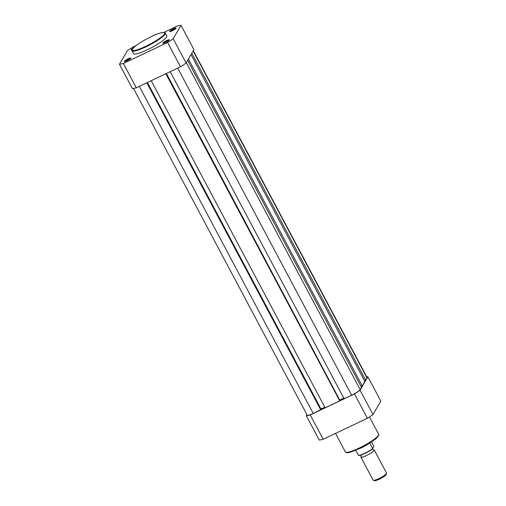 <?xml version="1.0" encoding="UTF-8"?>
<svg xmlns="http://www.w3.org/2000/svg" width="506" height="506" viewBox="0 0 506 506"><rect width="100%" height="100%" fill="white"/><g stroke="black" fill="none" stroke-linecap="round" stroke-linejoin="round"><path stroke-width="0.76" d="M373.586 449.834A7.577 1.271 152 0 1 374.263 449.998A7.577 1.271 152 0 1 374.187 450.416A7.577 1.271 152 0 1 367.286 455.134A7.577 1.271 152 0 1 360.886 457.108A7.577 1.271 152 0 1 360.961 456.697A7.577 1.271 152 0 1 361.132 456.456M360.886 457.108L373.169 480.207A7.577 1.271 -28 0 0 373.365 480.346A7.577 1.271 -28 0 0 380.139 477.936A7.577 1.271 -28 0 0 386.47 473.515A7.577 1.271 -28 0 0 386.546 473.338A7.577 1.271 -28 0 0 386.546 473.097L374.263 449.998M386.546 473.338L386.16 474.546A6.654 1.12 152 0 1 386.091 474.698A6.654 1.12 152 0 1 380.531 478.587A6.654 1.12 152 0 1 374.585 480.7L373.365 480.346M372.618 448.835A8.95 1.499 152 0 1 364.826 453.484A8.95 1.499 152 0 1 358.634 455.457L358.406 455.375A9.234 1.55 -28 0 0 364.7 453.287A9.234 1.55 -28 0 0 372.454 448.702L373.852 446.298L371.474 441.82M358.634 455.457L355.667 450.22M372.682 448.784L369.722 442.87M369.652 443.427L370.057 442.731M369.291 443.205A9.234 1.55 152 0 1 358.039 449.189M191.818 53.25L365.636 380.158L366.97 377.874A8.286 1.391 -28 0 0 367.052 377.413L193.317 50.67M133.464 88.411L307.186 415.141A8.286 1.391 -28 0 0 313.22 413.453L320.962 409.506L147.151 82.611M146.816 82.775L320.741 409.879M320.791 409.183L324.751 407.102M147.391 82.497L320.949 408.905M151.199 80.694L325.124 407.798L339.754 400.853L339.969 400.48L166.158 73.585M165.823 73.749L339.754 400.853M339.798 400.157L166.404 73.471M343.764 398.077L339.956 399.879M170.206 71.669L344.131 398.772L351.651 395.205A8.286 1.391 -28 0 0 360.164 389.569L361.499 387.28L187.675 60.366M188.447 59.038L362.271 385.945L361.088 386.508M362.271 385.945L364.864 381.492L191.04 54.585M365.636 380.158L364.453 380.721M127.05 60.726A3.643 0.614 152 0 1 124.489 61.536A3.643 0.614 152 0 1 128.176 58.791A3.643 0.614 152 0 1 130.833 58.165A3.643 0.614 152 0 1 127.05 60.726M130.472 58.607A3.169 0.531 -28 0 0 128.322 59.328A3.169 0.531 -28 0 0 125.058 61.492M165.481 42.479A3.643 0.614 152 0 1 162.919 43.288A3.643 0.614 152 0 1 166.607 40.543A3.643 0.614 152 0 1 169.263 39.917A3.643 0.614 152 0 1 165.481 42.479M168.903 40.36A3.169 0.531 -28 0 0 166.752 41.081A3.169 0.531 -28 0 0 163.489 43.244M132.028 49.752A3.643 0.614 152 0 1 131.294 49.841A3.643 0.614 152 0 1 133.255 48.013M132.148 49.468A3.169 0.531 -28 0 0 131.864 49.79M172.28 30.784A3.643 0.614 152 0 1 169.725 31.593A3.643 0.614 152 0 1 173.406 28.842A3.643 0.614 152 0 1 176.069 28.216A3.643 0.614 152 0 1 172.28 30.784M175.708 28.665A3.169 0.531 -28 0 0 173.558 29.38A3.169 0.531 -28 0 0 170.294 31.543M147.316 49.79A18.842 3.162 -28 0 0 166.866 35.939L165.329 33.054A18.842 3.162 152 0 1 145.785 46.906A18.842 3.162 152 0 1 132.06 50.745L133.59 53.63A18.842 3.162 -28 0 0 147.316 49.79M163.874 32.39L177.1 26.11A39.86 6.692 152 0 1 181.003 25.3L193.931 49.613L186.1 63.073A39.86 6.692 152 0 1 180.515 66.773L136.285 87.772A39.86 6.692 152 0 1 132.382 88.582L119.454 64.268L127.284 50.809A39.86 6.692 152 0 1 132.869 47.115L136.032 45.61M136.285 87.772L123.356 63.465A39.86 6.692 152 0 1 119.454 64.268M123.356 63.465L167.587 42.46L180.515 66.773M186.1 63.073L173.172 38.766A39.86 6.692 152 0 1 167.587 42.46M173.172 38.766L181.003 25.3M366.812 376.964A39.86 6.692 152 0 1 367.894 376.793L360.063 390.252A39.86 6.692 152 0 1 354.478 393.953L310.248 414.952A39.86 6.692 152 0 1 306.345 415.761L306.959 414.705M367.894 376.793L380.822 401.106L372.992 414.566A39.86 6.692 152 0 1 367.407 418.266L323.176 439.265A39.86 6.692 152 0 1 319.273 440.075L306.345 415.761M372.992 414.566L360.063 390.252M354.478 393.953L367.407 418.266M323.176 439.265L310.248 414.952M193.147 50.961L366.97 377.874M139.295 86.343L313.22 413.453M177.726 68.095L351.651 395.205M186.341 62.655L360.164 389.569M145.639 46.369A18.368 3.08 -28 0 0 164.507 33.877A18.368 3.08 -28 0 0 151.313 36.609A18.368 3.08 -28 0 0 132.439 49.101A18.368 3.08 -28 0 0 145.639 46.369M378.425 435.331A18.178 3.049 152 0 1 359.507 448.493M359.096 448.095A18.842 3.162 -28 0 0 378.646 434.243C379.399 434.3 377.628 438.038 373.959 440.093C369.899 443.022 365.073 445.83 359.481 448.518C348.077 453.452 347.116 453.275 345.37 451.934A18.842 3.162 -28 0 0 359.096 448.095M361.227 456.342L360.829 455.109M373.434 449.853L372.637 448.828C369.108 451.599 361.233 455.704 358.545 455.508M165.329 33.054C165.298 31.612 158.682 32.795 151.332 36.596C144.767 39.765 139.416 42.966 135.273 46.204C132.11 49.316 131.041 50.828 132.06 50.745M369.45 416.95L378.646 434.243M335.522 433.402L345.37 451.934"/></g></svg>
